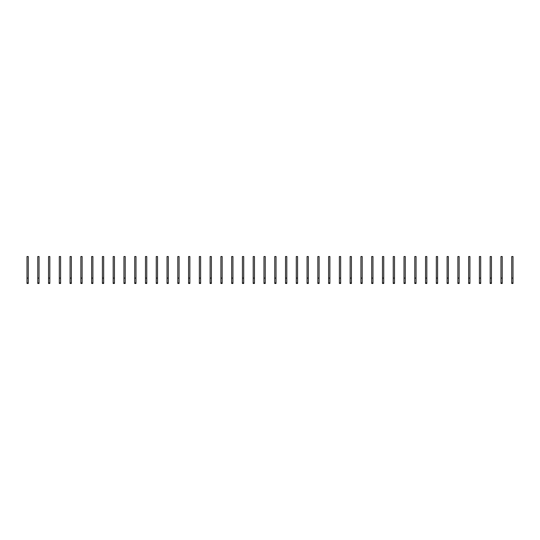 <?xml version="1.0" encoding="UTF-8"?>
<svg xmlns="http://www.w3.org/2000/svg" width="540" height="540" viewBox="0 0 540 540"><rect width="100%" height="100%" fill="white"/><g stroke="black" fill="none" stroke-linecap="round" stroke-linejoin="round"><path stroke-width="0.81" d="M28.269 283.466L27 283.466L28.269 283.466L28.269 282.98L27 282.98L27 283.466M28.269 278.08L27 278.08L27 256.534L28.269 256.534L28.269 282.98M27 278.08L27 282.98M39.042 283.466L37.773 283.466L39.042 283.466L39.042 282.98L37.773 282.98L37.773 283.466M39.042 278.08L37.773 278.08L37.773 256.534L39.042 256.534L39.042 282.98M37.773 278.08L37.773 282.98M49.815 283.466L48.546 283.466L49.815 283.466L49.815 282.98L48.546 282.98L48.546 283.466M49.815 278.08L48.546 278.08L48.546 256.534L49.815 256.534L49.815 282.98M48.546 278.08L48.546 282.98M60.588 283.466L59.312 283.466L60.588 283.466L60.588 282.98L59.312 282.98L59.312 283.466M60.588 278.08L59.312 278.08L59.312 256.534L60.588 256.534L60.588 282.98M59.312 278.08L59.312 282.98M71.361 283.466L70.085 283.466L71.361 283.466L71.361 282.98L70.085 282.98L70.085 283.466M71.361 278.08L70.085 278.08L70.085 256.534L71.361 256.534L71.361 282.98M70.085 278.08L70.085 282.98M82.127 283.466L80.858 283.466L80.858 256.534L82.127 256.534L82.127 283.466M82.127 278.08L80.858 278.08M92.9 283.466L91.631 283.466L91.631 256.534L92.9 256.534L92.9 283.466M92.9 278.08L91.631 278.08M103.673 283.466L102.404 283.466L103.673 283.466L103.673 282.98L102.404 282.98L102.404 283.466M103.673 278.08L102.404 278.08L102.404 256.534L103.673 256.534L103.673 282.98M102.404 278.08L102.404 282.98M114.446 283.466L113.177 283.466L114.446 283.466L114.446 282.98L113.177 282.98L113.177 283.466M114.446 278.08L113.177 278.08L113.177 256.534L114.446 256.534L114.446 282.98M113.177 278.08L113.177 282.98M125.219 283.466L123.944 283.466L125.219 283.466L125.219 282.98L123.944 282.98L123.944 283.466M125.219 278.08L123.944 278.08L123.944 256.534L125.219 256.534L125.219 282.98M123.944 278.08L123.944 282.98M135.986 283.466L134.717 283.466L135.986 283.466L135.986 282.98L134.717 282.98L134.717 283.466M135.986 278.08L134.717 278.08L134.717 256.534L135.986 256.534L135.986 282.98M134.717 278.08L134.717 282.98M146.758 283.466L145.489 283.466L146.758 283.466L146.758 282.98L145.489 282.98L145.489 283.466M146.758 278.08L145.489 278.08L145.489 256.534L146.758 256.534L146.758 282.98M145.489 278.08L145.489 282.98M157.531 283.466L156.263 283.466L157.531 283.466L157.531 282.98L156.263 282.98L156.263 283.466M157.531 278.08L156.263 278.08L156.263 256.534L157.531 256.534L157.531 282.98M156.263 278.08L156.263 282.98M168.305 283.466L167.036 283.466L168.305 283.466L168.305 282.98L167.036 282.98L167.036 283.466M168.305 278.08L167.036 278.08L167.036 256.534L168.305 256.534L168.305 282.98M167.036 278.08L167.036 282.98M179.078 283.466L177.802 283.466L179.078 283.466L179.078 282.98L177.802 282.98L177.802 283.466M179.078 278.08L177.802 278.08L177.802 256.534L179.078 256.534L179.078 282.98M177.802 278.08L177.802 282.98M189.851 283.466L188.575 283.466L189.851 283.466L189.851 282.98L188.575 282.98L188.575 283.466M189.851 278.08L188.575 278.08L188.575 256.534L189.851 256.534L189.851 282.98M188.575 278.08L188.575 282.98M200.617 283.466L199.348 283.466L200.617 283.466L200.617 282.98L199.348 282.98L199.348 283.466M200.617 278.08L199.348 278.08L199.348 256.534L200.617 256.534L200.617 282.98M199.348 278.08L199.348 282.98M211.39 283.466L210.121 283.466L211.39 283.466L211.39 282.98L210.121 282.98L210.121 283.466M211.39 278.08L210.121 278.08L210.121 256.534L211.39 256.534L211.39 282.98M210.121 278.08L210.121 282.98M222.163 283.466L220.894 283.466L222.163 283.466L222.163 282.98L220.894 282.98L220.894 283.466M222.163 278.08L220.894 278.08L220.894 256.534L222.163 256.534L222.163 282.98M220.894 278.08L220.894 282.98M232.936 283.466L231.66 283.466L231.66 256.534L232.936 256.534L232.936 283.466M232.936 278.08L231.66 278.08M243.709 283.466L242.433 283.466L242.433 256.534L243.709 256.534L243.709 283.466M243.709 278.08L242.433 278.08M254.475 283.466L253.206 283.466L254.475 283.466L254.475 282.98L253.206 282.98L253.206 283.466M254.475 278.08L253.206 278.08L253.206 256.534L254.475 256.534L254.475 282.98M253.206 278.08L253.206 282.98M265.248 283.466L263.979 283.466L265.248 283.466L265.248 282.98L263.979 282.98L263.979 283.466M265.248 278.08L263.979 278.08L263.979 256.534L265.248 256.534L265.248 282.98M263.979 278.08L263.979 282.98M276.021 283.466L274.752 283.466L276.021 283.466L276.021 282.98L274.752 282.98L274.752 283.466M276.021 278.08L274.752 278.08L274.752 256.534L276.021 256.534L276.021 282.98M274.752 278.08L274.752 282.98M286.794 283.466L285.525 283.466L286.794 283.466L286.794 282.98L285.525 282.98L285.525 283.466M286.794 278.08L285.525 278.08L285.525 256.534L286.794 256.534L286.794 282.98M285.525 278.08L285.525 282.98M297.567 283.466L296.291 283.466L297.567 283.466L297.567 282.98L296.291 282.98L296.291 283.466M297.567 278.08L296.291 278.08L296.291 256.534L297.567 256.534L297.567 282.98M296.291 278.08L296.291 282.98M308.34 283.466L307.064 283.466L308.34 283.466L308.34 282.98L307.064 282.98L307.064 283.466M308.34 278.08L307.064 278.08L307.064 256.534L308.34 256.534L308.34 282.98M307.064 278.08L307.064 282.98M319.106 283.466L317.837 283.466L319.106 283.466L319.106 282.98L317.837 282.98L317.837 283.466M319.106 278.08L317.837 278.08L317.837 256.534L319.106 256.534L319.106 282.98M317.837 278.08L317.837 282.98M329.879 283.466L328.61 283.466L329.879 283.466L329.879 282.98L328.61 282.98L328.61 283.466M329.879 278.08L328.61 278.08L328.61 256.534L329.879 256.534L329.879 282.98M328.61 278.08L328.61 282.98M340.652 283.466L339.383 283.466L340.652 283.466L340.652 282.98L339.383 282.98L339.383 283.466M340.652 278.08L339.383 278.08L339.383 256.534L340.652 256.534L340.652 282.98M339.383 278.08L339.383 282.98M351.425 283.466L350.15 283.466L351.425 283.466L351.425 282.98L350.15 282.98L350.15 283.466M351.425 278.08L350.15 278.08L350.15 256.534L351.425 256.534L351.425 282.98M350.15 278.08L350.15 282.98M362.198 283.466L360.923 283.466L362.198 283.466L362.198 282.98L360.923 282.98L360.923 283.466M362.198 278.08L360.923 278.08L360.923 256.534L362.198 256.534L362.198 282.98M360.923 278.08L360.923 282.98M372.964 283.466L371.695 283.466L372.964 283.466L372.964 282.98L371.695 282.98L371.695 283.466M372.964 278.08L371.695 278.08L371.695 256.534L372.964 256.534L372.964 282.98M371.695 278.08L371.695 282.98M383.738 283.466L382.469 283.466L382.469 256.534L383.738 256.534L383.738 283.466M383.738 278.08L382.469 278.08M394.511 283.466L393.242 283.466L393.242 256.534L394.511 256.534L394.511 283.466M394.511 278.08L393.242 278.08M405.284 283.466L404.014 283.466L405.284 283.466L405.284 282.98L404.014 282.98L404.014 283.466M405.284 278.08L404.014 278.08L404.014 256.534L405.284 256.534L405.284 282.98M404.014 278.08L404.014 282.98M416.057 283.466L414.781 283.466L416.057 283.466L416.057 282.98L414.781 282.98L414.781 283.466M416.057 278.08L414.781 278.08L414.781 256.534L416.057 256.534L416.057 282.98M414.781 278.08L414.781 282.98M426.823 283.466L425.554 283.466L426.823 283.466L426.823 282.98L425.554 282.98L425.554 283.466M426.823 278.08L425.554 278.08L425.554 256.534L426.823 256.534L426.823 282.98M425.554 278.08L425.554 282.98M437.596 283.466L436.327 283.466L437.596 283.466L437.596 282.98L436.327 282.98L436.327 283.466M437.596 278.08L436.327 278.08L436.327 256.534L437.596 256.534L437.596 282.98M436.327 278.08L436.327 282.98M448.369 283.466L447.1 283.466L448.369 283.466L448.369 282.98L447.1 282.98L447.1 283.466M448.369 278.08L447.1 278.08L447.1 256.534L448.369 256.534L448.369 282.98M447.1 278.08L447.1 282.98M459.142 283.466L457.873 283.466L459.142 283.466L459.142 282.98L457.873 282.98L457.873 283.466M459.142 278.08L457.873 278.08L457.873 256.534L459.142 256.534L459.142 282.98M457.873 278.08L457.873 282.98M469.915 283.466L468.639 283.466L469.915 283.466L469.915 282.98L468.639 282.98L468.639 283.466M469.915 278.08L468.639 278.08L468.639 256.534L469.915 256.534L469.915 282.98M468.639 278.08L468.639 282.98M480.688 283.466L479.412 283.466L480.688 283.466L480.688 282.98L479.412 282.98L479.412 283.466M480.688 278.08L479.412 278.08L479.412 256.534L480.688 256.534L480.688 282.98M479.412 278.08L479.412 282.98M491.454 283.466L490.185 283.466L491.454 283.466L491.454 282.98L490.185 282.98L490.185 283.466M491.454 278.08L490.185 278.08L490.185 256.534L491.454 256.534L491.454 282.98M490.185 278.08L490.185 282.98M502.227 283.466L500.958 283.466L502.227 283.466L502.227 282.98L500.958 282.98L500.958 283.466M502.227 278.08L500.958 278.08L500.958 256.534L502.227 256.534L502.227 282.98M500.958 278.08L500.958 282.98M513 283.466L511.731 283.466L513 283.466L513 282.98L511.731 282.98L511.731 283.466M513 278.08L511.731 278.08L511.731 256.534L513 256.534L513 282.98M511.731 278.08L511.731 282.98M82.127 282.98L80.858 282.98M92.9 282.98L91.631 282.98M232.936 282.98L231.66 282.98M243.709 282.98L242.433 282.98M383.738 282.98L382.469 282.98M394.511 282.98L393.242 282.98"/></g></svg>
